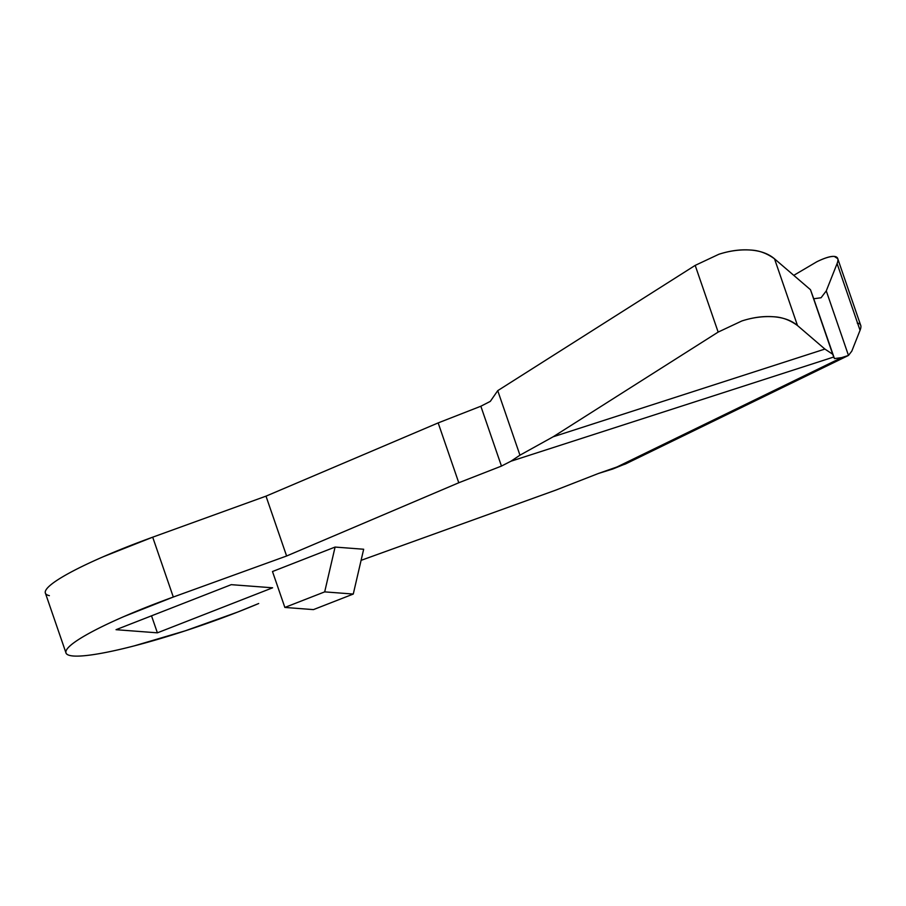 <?xml version="1.0" encoding="UTF-8"?>
<svg xmlns="http://www.w3.org/2000/svg" width="906" height="906" viewBox="0 0 906 906"><rect width="100%" height="100%" fill="white"/><g stroke="black" fill="none" stroke-linecap="round" stroke-linejoin="round"><path stroke-width="1.36" d="M49.377 595.661C44.836 594.596 44.009 592.264 46.908 588.64C49.796 585.027 56.149 580.44 65.979 574.868C75.798 569.308 88.267 563.249 103.363 556.692L152.695 537.179L266.002 496.148L438.164 422.909L458.776 482.762L286.613 556.001L173.306 597.031A135.719 18.041 -19 0 0 65.912 652.648A135.719 18.041 -19 0 0 237.712 612.048L258.686 603.521A135.719 18.041 -19 0 1 237.712 612.048L185.243 630.825L134.326 645.853C118.369 649.987 104.79 652.898 93.601 654.574C82.401 656.261 74.53 656.567 69.989 655.514C65.447 654.449 64.62 652.116 67.508 648.492C70.396 644.879 76.761 640.293 86.591 634.732C96.41 629.16 108.879 623.102 123.963 616.544L173.306 597.031L286.613 556.001L458.776 482.762L501.46 466.08L510.916 461.233L833.78 357.009L834.449 358.595L841.674 357.61L612.852 468.98L598.447 473.464L555.763 490.135L361.086 560.35L555.763 490.135L598.447 473.464L625.457 463.997M157.384 632.83L272.604 587.801L231.256 584.664L116.036 629.693L157.384 632.83L151.517 615.82L157.384 632.83L272.604 587.801L231.256 584.664L116.036 629.693L157.384 632.83M335.084 547.065L272.491 571.527L284.858 607.439L272.491 571.527L335.084 547.065L324.688 591.878L284.858 607.439L313.442 609.613L284.858 607.439L324.688 591.878L353.272 594.053L324.688 591.878L335.084 547.065L363.668 549.24L335.084 547.065M826.272 290.905L848.48 355.435L851.81 351.12L860.054 330.305L837.087 263.601L826.272 290.905L821.062 297.757L813.848 298.742L821.062 297.757L826.272 290.905L837.087 263.601L860.054 330.305L851.81 351.12L848.48 355.435L826.272 290.905M45.3 592.796A135.719 18.041 161 0 1 152.695 537.179L173.306 597.031L152.695 537.179L266.002 496.148L286.613 556.001L266.002 496.148L438.164 422.909L480.848 406.228L490.305 401.381L480.848 406.228L501.46 466.08L510.916 461.233L519.953 455.186L497.734 390.656L695.185 265.39L497.734 390.656L490.305 401.381L497.734 390.656L519.953 455.186L553.136 436.794L824.89 349.07L832.693 354.235L810.474 289.705L774.528 258.844C768.673 253.816 760.734 250.883 750.723 250.056C740.723 249.241 730.1 250.645 718.854 254.269L695.185 265.39L718.152 332.094L553.136 436.794L718.152 332.094L695.185 265.39L718.854 254.269C729.681 250.769 740.304 249.365 750.723 250.056C759.002 250.396 766.94 253.318 774.528 258.844L797.495 325.548L824.89 349.07L797.495 325.548C791.64 320.52 783.701 317.587 773.701 316.772C763.69 315.945 753.067 317.349 741.833 320.973L718.152 332.094L741.833 320.973C752.648 317.474 763.271 316.069 773.701 316.772C781.969 317.1 789.907 320.033 797.495 325.548L774.528 258.844L810.474 289.705L834.449 358.595L813.169 297.157L834.449 358.595L841.674 357.61L848.48 355.435L841.674 357.61L612.852 468.98L626.839 463.306M813.169 297.157L810.474 289.705L813.169 297.157M793.758 275.356L816.895 261.721L793.758 275.356M860.7 325.367L837.733 258.663L834.29 256.421C830.394 256.217 824.596 257.984 816.895 261.721C824.856 257.848 830.655 256.081 834.29 256.421C837.914 256.749 838.843 259.15 837.087 263.601L837.45 262.57M857.257 323.125C860.881 323.465 861.821 325.854 860.054 330.305L860.428 329.286M480.848 406.228L438.164 422.909L458.776 482.762L501.46 466.08L480.848 406.228M832.693 354.235L824.89 349.07L553.136 436.794L519.953 455.186L510.916 461.233L833.78 357.009L832.693 354.235M313.442 609.613L353.272 594.053L363.668 549.24L353.272 594.053L313.442 609.613M65.991 652.932L45.379 593.079M847.835 355.764L625.446 463.997"/></g></svg>
